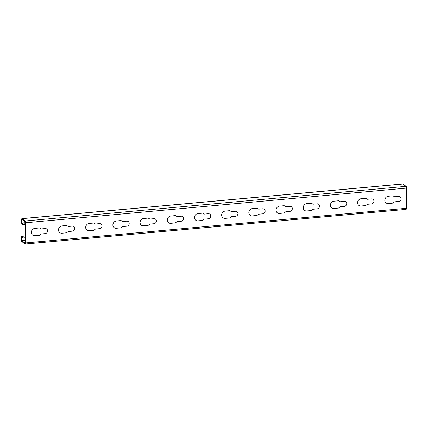 <?xml version="1.0" encoding="UTF-8"?>
<svg xmlns="http://www.w3.org/2000/svg" width="428" height="428" viewBox="0 0 428 428"><rect width="100%" height="100%" fill="white"/><g stroke="black" fill="none" stroke-linecap="round" stroke-linejoin="round"><path stroke-width="0.64" d="M66.672 225.503L62.049 225.925A3.782 3.408 125 0 0 58.486 229.895A3.782 3.408 125 0 0 61.985 233.217L66.608 232.8L68.25 231.527L72.332 231.157A2.616 2.359 125 0 0 72.375 226.107L68.293 226.476L66.672 225.503M39.483 227.974L34.855 228.397A3.782 3.408 125 0 0 31.292 232.367A3.782 3.408 125 0 0 34.796 235.694L39.419 235.272L41.056 234.004L45.138 233.629A2.616 2.359 125 0 0 45.181 228.579L41.104 228.948L39.483 227.974M93.866 223.025L89.243 223.448A3.782 3.408 125 0 0 85.675 227.418A3.782 3.408 125 0 0 89.179 230.746L93.802 230.323L95.444 229.055L99.521 228.68A2.616 2.359 125 0 0 99.569 223.63L95.487 223.999L93.866 223.025M121.06 220.554L116.437 220.976A3.782 3.408 125 0 0 112.869 224.946A3.782 3.408 125 0 0 116.373 228.268L120.996 227.851L122.638 226.578L126.715 226.209A2.616 2.359 125 0 0 126.758 221.158L122.681 221.527L121.06 220.554M148.254 218.077L143.631 218.499A3.782 3.408 125 0 0 140.063 222.469A3.782 3.408 125 0 0 143.567 225.797L148.19 225.374L149.832 224.106L153.909 223.732A2.616 2.359 125 0 0 153.952 218.681L149.875 219.056L148.254 218.077M175.443 215.605L170.82 216.028A3.782 3.408 125 0 0 167.257 219.997A3.782 3.408 125 0 0 170.761 223.32L175.384 222.902L177.021 221.629L181.103 221.26A2.616 2.359 125 0 0 181.146 216.21L177.069 216.579L175.443 215.605M202.637 213.133L198.014 213.551A3.782 3.408 125 0 0 194.446 217.52A3.782 3.408 125 0 0 197.95 220.848L202.572 220.425L204.215 219.157L208.297 218.783A2.616 2.359 125 0 0 208.34 213.733L204.258 214.107L202.637 213.133M229.831 210.656L225.208 211.079A3.782 3.408 125 0 0 221.64 215.049A3.782 3.408 125 0 0 225.144 218.371L229.766 217.954L231.409 216.68L235.486 216.311A2.616 2.359 125 0 0 235.534 211.261L231.452 211.63L229.831 210.656M257.025 208.185L252.402 208.602A3.782 3.408 125 0 0 248.834 212.572A3.782 3.408 125 0 0 252.338 215.899L256.961 215.477L258.603 214.209L262.68 213.834A2.616 2.359 125 0 0 262.722 208.784L258.646 209.158L257.025 208.185M284.219 205.708L279.596 206.13A3.782 3.408 125 0 0 276.028 210.1A3.782 3.408 125 0 0 279.532 213.422L284.155 213.005L285.797 211.732L289.874 211.362A2.616 2.359 125 0 0 289.916 206.312L285.84 206.681L284.219 205.708M311.407 203.236L306.785 203.653A3.782 3.408 125 0 0 303.222 207.623A3.782 3.408 125 0 0 306.721 210.951L311.349 210.528L312.986 209.26L317.068 208.885A2.616 2.359 125 0 0 317.111 203.835L313.034 204.21L311.407 203.236M338.601 200.759L333.979 201.181A3.782 3.408 125 0 0 330.411 205.151A3.782 3.408 125 0 0 333.915 208.479L338.537 208.056L340.18 206.783L344.262 206.414A2.616 2.359 125 0 0 344.305 201.363L340.223 201.732L338.601 200.759M365.796 198.287L361.173 198.704A3.782 3.408 125 0 0 357.605 202.674A3.782 3.408 125 0 0 361.109 206.002L365.731 205.579L367.374 204.311L371.45 203.942A2.616 2.359 125 0 0 371.499 198.886L367.417 199.261L365.796 198.287M392.99 195.81L388.367 196.233A3.782 3.408 125 0 0 384.799 200.202A3.782 3.408 125 0 0 388.303 203.53L392.925 203.107L394.568 201.834L398.645 201.465A2.616 2.359 125 0 0 398.687 196.415L394.611 196.784L392.99 195.81M25.573 224.572L23.187 224.786L22.058 223.994A1.455 0.498 84.8 0 1 21.555 222.228L21.577 219.703A1.455 0.498 84.8 0 1 21.962 218.617L402.662 183.976A1.455 0.498 84.8 0 1 402.802 184.024L406.097 186.33A1.455 0.498 84.8 0 1 406.6 188.09L406.423 208.297A1.455 0.498 84.8 0 1 406.038 209.383L25.338 244.024A1.455 0.498 84.8 0 1 25.199 243.976L21.903 241.67A1.455 0.498 84.8 0 1 21.4 239.91L21.421 237.385A1.455 0.498 84.8 0 1 21.807 236.293A1.455 0.498 84.8 0 1 21.951 236.342L23.08 237.133L25.466 236.914M25.589 222.667L21.86 223.009L21.892 219.361L25.594 221.955L25.407 243.281L21.705 240.686L21.737 237.037L23.075 237.973L25.455 237.759M25.434 240.349L21.705 240.686M23.08 237.133L23.075 237.973M21.962 218.617A1.455 0.498 84.8 0 1 22.101 218.66L25.396 220.966A1.455 0.498 84.8 0 1 25.899 222.731L25.723 242.933A1.455 0.498 84.8 0 1 25.338 244.024M25.578 223.726L23.198 223.946L21.86 223.009M23.187 224.786L23.198 223.946M21.951 236.342L25.471 236.021M22.101 218.66L402.802 184.024M406.423 208.297L25.723 242.933M406.097 186.33L25.396 220.966M25.899 222.731L406.6 188.09M21.807 236.293L25.471 235.962"/></g></svg>
